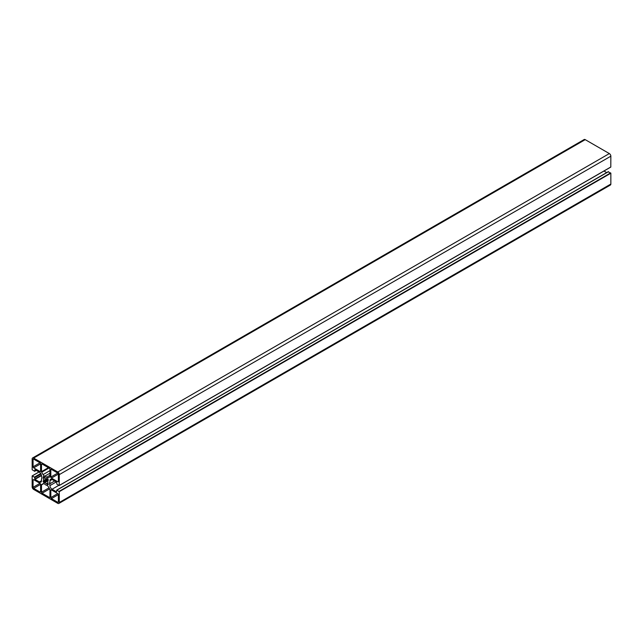 <?xml version="1.0" encoding="UTF-8"?>
<svg xmlns="http://www.w3.org/2000/svg" width="643" height="643" viewBox="0 0 643 643"><rect width="100%" height="100%" fill="white"/><g stroke="black" fill="none" stroke-linecap="round" stroke-linejoin="round"><path stroke-width="0.96" d="M58.368 474.116L58.368 481.406A0.852 0.49 60 0 1 57.766 481.752L51.432 478.095A0.852 0.49 60 0 1 50.829 477.05L50.829 469.76A0.852 0.49 60 0 1 51.432 469.406L57.766 473.071A0.852 0.49 60 0 1 58.368 474.116M48.402 486.823L49.768 489.186A0.852 0.49 60 0 1 49.945 489.781L49.945 497.063A0.852 0.49 60 0 1 49.342 497.417L42.1 493.237A0.852 0.49 60 0 1 41.498 492.192L41.498 484.91A0.852 0.49 60 0 1 41.674 484.525L43.049 483.729A2.556 1.479 60 0 1 44.793 484.203A5.096 2.942 -120 0 0 46.658 485.272A2.556 1.479 60 0 1 48.402 486.823M43.049 483.729L41.674 484.525L43.049 483.729M57.766 502.279L51.432 498.622A0.852 0.49 60 0 1 50.829 497.578L50.829 490.287A0.852 0.49 60 0 1 51.432 489.934L57.766 493.591A0.852 0.49 60 0 1 58.368 494.636L58.368 501.934A0.852 0.49 60 0 1 57.766 502.279L58.368 501.934M33.677 459.158L39.995 462.807A0.852 0.49 60 0 1 40.597 463.852L40.597 471.142A0.852 0.49 60 0 1 39.995 471.488L33.677 467.847A0.852 0.49 60 0 1 33.074 466.802L33.074 459.504A0.852 0.49 60 0 1 33.677 459.158L33.074 459.504M33.074 487.33L33.074 480.032A0.852 0.49 60 0 1 33.677 479.686L39.995 483.335A0.852 0.49 60 0 1 40.597 484.372L40.597 491.67A0.852 0.49 60 0 1 39.995 492.016L33.677 488.375A0.852 0.49 60 0 1 33.074 487.33L39.995 483.335M49.768 476.921L48.402 477.709A2.556 1.479 60 0 1 46.658 477.243A5.096 2.942 -120 0 0 44.793 476.166A2.556 1.479 60 0 1 43.049 474.614L41.674 472.243A0.852 0.49 60 0 1 41.498 471.649L41.498 464.375A0.852 0.49 60 0 1 42.1 464.021L49.342 468.2A0.852 0.49 60 0 1 49.945 469.245L49.945 476.527A0.852 0.49 60 0 1 49.768 476.921M46.859 478.979L47.421 478.754L48.289 479.807L47.767 480.988A3.102 1.792 60 0 1 47.767 482.813L48.289 484.589L47.421 484.645L46.553 483.544A3.102 1.792 60 0 1 44.889 482.588L44.021 482.684L43.153 481.631L43.676 480.45A3.102 1.792 60 0 1 43.676 478.625L43.153 476.849L44.021 476.793L44.889 477.894A3.102 1.792 60 0 1 46.553 478.85L46.859 478.979M43.62 476.576L43.153 476.849L43.62 476.576M34.955 479.381L34.473 477.114L32.15 475.989L32.15 486.815A2.13 1.23 -120 0 0 33.661 489.427L57.782 503.356A2.13 1.23 -120 0 0 58.851 503.461A2.13 1.23 -120 0 0 59.293 502.488L59.293 491.662L56.761 490.087L56.488 491.815L52.059 489.251A2.982 1.72 60 0 1 49.945 485.594L49.439 482.869L49.945 482.58L49.945 480.723A2.982 1.72 60 0 1 50.564 479.348A2.982 1.72 60 0 1 52.059 479.501L56.488 482.057L56.97 484.283L59.244 485.529L59.293 474.622A2.13 1.23 -120 0 0 57.782 472.01L33.661 458.081A2.13 1.23 -120 0 0 32.592 457.977A2.13 1.23 -120 0 0 32.15 458.957L32.15 469.744L34.682 471.311L34.955 469.623L39.392 472.187A2.982 1.72 60 0 1 41.498 475.844L42.004 478.569L41.498 478.866L41.498 480.723A2.982 1.72 60 0 1 40.879 482.089A2.982 1.72 60 0 1 39.392 481.937L34.955 479.381L41.49 475.603M610.85 166.979L59.293 485.417L610.794 167.092L610.85 156.185A2.13 1.23 -120 0 0 609.339 153.573L585.218 139.644A2.13 1.23 -120 0 0 584.149 139.539L32.592 457.977M49.439 482.869L49.945 482.58M54.671 481.012L49.945 483.737M603.986 171.03L606.687 172.589M58.851 503.461L610.408 185.023A2.13 1.23 -120 0 0 610.85 184.043L610.85 173.216L608.23 171.842M51.432 469.406L50.829 469.76M57.749 473.055L50.829 477.05M58.368 474.092L51.432 478.095M58.368 481.406L57.766 481.752M43.724 483.632L41.498 484.91M48.997 487.86L41.498 492.192M49.607 488.905L42.1 493.237M49.945 497.063L49.342 497.417M58.368 494.612L51.432 498.622M51.432 489.934L50.829 490.287M57.749 493.583L50.829 497.578M39.995 462.807L33.074 466.802M40.597 463.852L33.677 467.847M40.597 471.142L39.995 471.488M33.677 479.686L33.074 480.032M40.597 484.38L33.677 488.375M40.597 491.67L39.995 492.016M42.1 464.021L41.498 464.375M48.402 467.662L41.498 471.649M49.013 468.008L41.674 472.243M49.945 470.628L43.049 474.614M49.945 473.192L44.793 476.166M49.945 475.338L46.658 477.243M44.021 476.801L43.137 477.307M44.6 477.685L43.62 478.247M44.93 477.894L43.676 478.625M46.513 478.81L43.676 480.45M46.73 478.971L43.62 480.771M46.979 478.931L43.137 481.149M47.791 478.955L43.153 481.631M48.257 479.75L43.62 482.427M48.37 480.168L44.021 482.684M48.201 480.377L44.584 482.467M47.759 480.932L44.889 482.588M47.759 482.853L46.553 483.544M47.831 483.214L46.859 483.777M48.305 484.131L47.421 484.645M41.433 475.217L34.77 479.067M41.498 480.723L39.392 481.937M36.153 470.322L34.77 471.118M585.218 139.644L33.661 458.081M609.339 153.573L57.782 472.01M610.85 156.185L59.293 474.622M52.059 479.501L49.945 480.723M56.279 481.937L49.945 485.594M58.818 485.344L52.059 489.251M608.527 171.673L56.97 490.111M610.665 172.903L59.116 491.348M610.85 173.216L59.293 491.662M610.85 184.043L59.293 502.488M39.062 471.994L32.335 475.884M40.726 473.505L34.473 477.114M41.023 474.028L34.77 477.636M36.281 470.395L34.682 471.311M610.794 167.092L59.244 485.529M608.318 171.649L56.761 490.087M38.982 471.954L32.206 475.868"/></g></svg>
